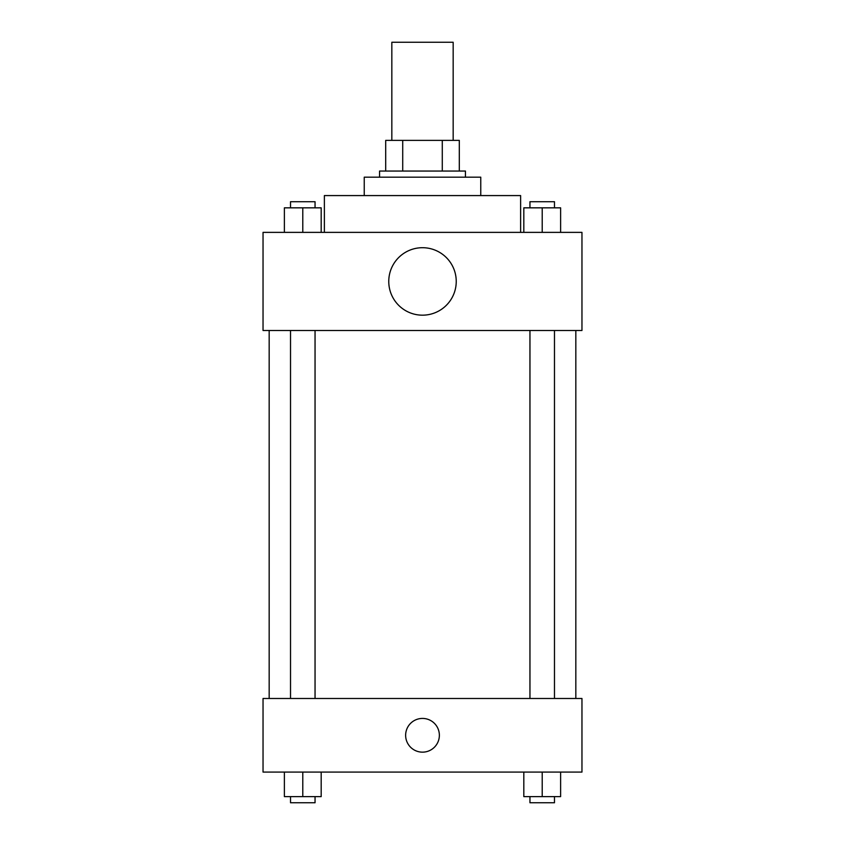 <?xml version="1.0" encoding="UTF-8"?>
<svg xmlns="http://www.w3.org/2000/svg" width="845" height="845" viewBox="0 0 845 845"><rect width="100%" height="100%" fill="white"/><g stroke="black" fill="none" stroke-linecap="round" stroke-linejoin="round"><path stroke-width="1.27" d="M453.163 140.376L453.163 42.25L391.837 42.25L391.837 140.376M402.716 171.049L402.716 140.376L385.7 140.376L385.7 171.049L385.7 140.376M402.716 140.376L459.3 140.376L459.3 171.049M442.284 171.049L442.284 140.376M379.563 177.175L379.563 171.049L465.437 171.049L465.437 177.175M364.237 195.575L364.237 177.175L480.763 177.175L480.763 195.575M324.374 232.375L324.374 195.575L520.626 195.575L520.626 232.375M263.038 232.375L581.962 232.375L581.962 330.501L263.038 330.501L263.038 232.375M422.5 315.174A33.737 33.737 0 0 1 393.284 264.569A33.737 33.737 0 0 1 451.716 264.569A33.737 33.737 0 0 1 422.5 315.174M263.038 698.488L581.962 698.488L581.962 772.087L263.038 772.087L263.038 698.488M422.5 752.156A16.868 16.868 0 0 1 407.892 726.858A16.868 16.868 0 0 1 437.108 726.858A16.868 16.868 0 0 1 422.5 752.156M523.815 772.087L523.815 796.613L560.615 796.613L560.615 772.087L560.615 796.613M542.215 796.613L542.215 772.087M554.478 796.613L554.478 802.75L529.952 802.75L529.952 796.613M284.385 772.087L284.385 796.613L321.184 796.613L321.184 772.087L321.184 796.613M302.785 796.613L302.785 772.087M315.048 796.613L315.048 802.75L290.522 802.75L290.522 796.613M523.815 232.375L523.815 207.838L560.615 207.838L560.615 232.375L560.615 207.838M542.215 232.375L542.215 207.838M554.478 207.838L554.478 201.712L529.952 201.712L529.952 207.838M284.385 232.375L284.385 207.838L321.184 207.838L321.184 232.375L321.184 207.838M302.785 232.375L302.785 207.838M315.048 207.838L315.048 201.712L290.522 201.712L290.522 207.838M575.825 698.488L575.825 330.501M269.175 698.488L269.175 330.501M529.952 330.501L529.952 698.488M554.478 330.501L554.478 698.488M315.048 698.488L315.048 330.501M290.522 698.488L290.522 330.501"/></g></svg>
